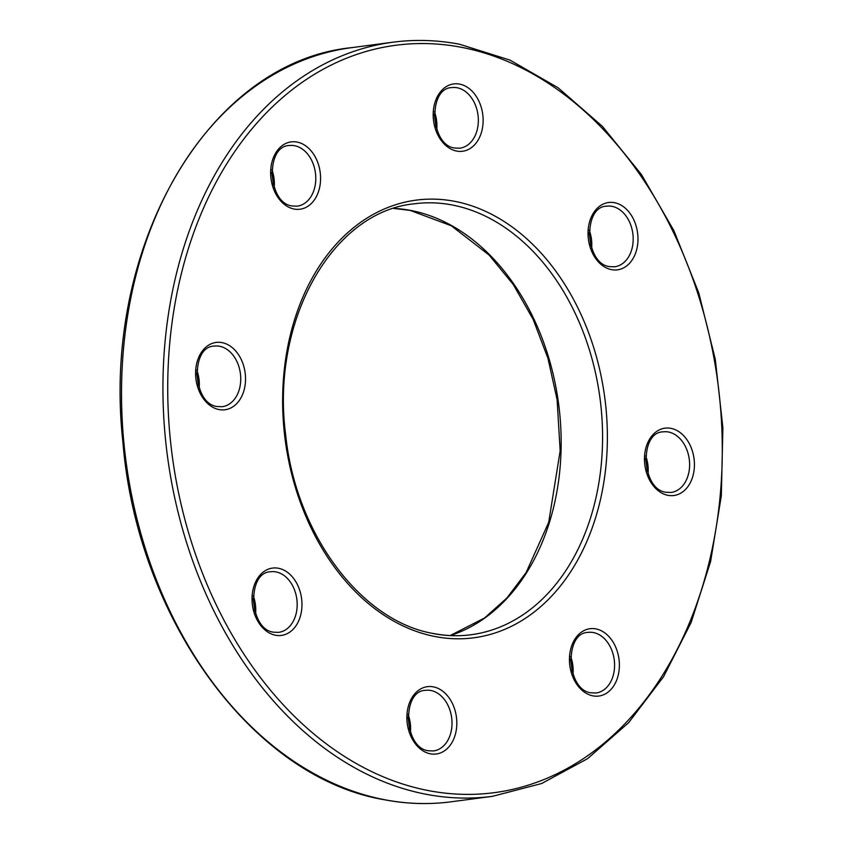 <?xml version="1.0" encoding="UTF-8"?>
<svg xmlns="http://www.w3.org/2000/svg" width="844" height="844" viewBox="0 0 844 844"><rect width="100%" height="100%" fill="white"/><g stroke="black" fill="none" stroke-linecap="round" stroke-linejoin="round"><path stroke-width="1.27" d="M459.621 84.105A33.96 24.792 -97.5 0 1 483.095 122.359A33.96 24.792 -97.5 0 1 456.699 151.076A33.96 24.792 -97.5 0 1 433.225 112.832A33.96 24.792 -97.5 0 1 459.621 84.105M459.864 148.196A30.563 22.313 82.5 0 0 478.305 118.582A30.563 22.313 82.5 0 0 457.174 87.765A30.563 22.313 82.5 0 0 451.867 87.597C427.676 87.85 430.018 145.822 455.032 148.048L459.864 148.196M278.457 568.265A33.96 24.792 -97.5 0 1 301.93 606.519A33.96 24.792 -97.5 0 1 275.534 635.237A33.96 24.792 -97.5 0 1 252.061 596.993A33.96 24.792 -97.5 0 1 278.457 568.265M278.699 632.356A30.563 22.313 82.5 0 0 297.141 602.743A30.563 22.313 82.5 0 0 276.009 571.915A30.563 22.313 82.5 0 0 270.702 571.757C246.511 572.01 248.853 629.983 273.867 632.209L278.699 632.356M595.864 628.896A33.96 24.792 -97.5 0 1 619.338 667.14A33.96 24.792 -97.5 0 1 592.942 695.867A33.96 24.792 -97.5 0 1 569.468 657.613A33.96 24.792 -97.5 0 1 595.864 628.896M596.096 692.987A30.563 22.313 82.5 0 0 614.548 663.373A30.563 22.313 82.5 0 0 593.416 632.546A30.563 22.313 82.5 0 0 588.099 632.388C563.919 632.641 566.261 690.614 591.275 692.829L596.096 692.987M670.906 428.351A33.96 24.792 -97.5 0 1 694.38 466.595A33.96 24.792 -97.5 0 1 667.984 495.322A33.96 24.792 -97.5 0 1 644.499 457.068A33.96 24.792 -97.5 0 1 670.906 428.351M671.138 492.442A30.563 22.313 82.5 0 0 689.58 462.828A30.563 22.313 82.5 0 0 668.459 432.001A30.563 22.313 82.5 0 0 663.141 431.843C638.95 432.096 641.292 490.069 666.317 492.284L671.138 492.442M392.945 42.2C415.005 39.299 437.213 39.984 459.569 44.247L509.955 60.103L558.063 87.755L602.342 126.294L641.356 174.413L673.85 230.549L698.758 292.857L715.279 359.312L722.886 427.718L721.314 495.85L710.616 561.482L691.141 622.461L663.5 676.804L628.601 722.717L587.529 758.693L541.648 783.517L492.463 796.335A380.338 277.708 -97.5 0 1 426.325 794.309A380.338 277.708 -97.5 0 1 163.43 410.701A380.338 277.708 -97.5 0 1 392.945 42.2L351.537 47.665A380.338 277.708 82.5 0 0 122.021 416.166A380.338 277.708 82.5 0 0 384.927 799.774A380.338 277.708 82.5 0 0 451.055 801.8C428.995 804.701 406.787 804.015 384.431 799.753C253.073 777.915 137.129 618.663 122.897 442.013C101.111 247.387 207.867 62.055 351.537 47.665M428.773 790.659A376.941 275.228 82.5 0 0 721.81 471.838A376.941 275.228 82.5 0 0 461.235 47.275A376.941 275.228 82.5 0 0 168.199 366.096A376.941 275.228 82.5 0 0 428.773 790.659M454.505 201.305A220.727 161.172 -97.5 0 1 607.1 449.926A220.727 161.172 -97.5 0 1 435.504 636.619A220.727 161.172 -97.5 0 1 282.909 387.997A220.727 161.172 -97.5 0 1 454.505 201.305M433.341 633.58A217.341 158.693 82.5 0 0 471.142 634.73A217.341 158.693 82.5 0 0 602.289 424.163A217.341 158.693 82.5 0 0 452.057 204.955A217.341 158.693 82.5 0 0 414.267 203.805C332.283 211.58 270.565 321.047 285.652 434.723C295.632 534.03 361.401 621.648 433.837 633.591C446.37 635.975 458.809 636.355 471.142 634.73M222.025 342.611A33.96 24.792 -97.5 0 1 245.498 380.855A33.96 24.792 -97.5 0 1 219.102 409.583A33.96 24.792 -97.5 0 1 195.629 371.328A33.96 24.792 -97.5 0 1 222.025 342.611M222.267 406.692A30.563 22.313 82.5 0 0 240.709 377.089A30.563 22.313 82.5 0 0 219.577 346.262A30.563 22.313 82.5 0 0 214.27 346.093C190.079 346.356 192.421 404.329 217.435 406.544L222.267 406.692M433.31 686.847A33.96 24.792 -97.5 0 1 456.783 725.101A33.96 24.792 -97.5 0 1 430.387 753.819A33.96 24.792 -97.5 0 1 406.903 715.575A33.96 24.792 -97.5 0 1 433.31 686.847M433.542 750.938A30.563 22.313 82.5 0 0 451.983 721.325A30.563 22.313 82.5 0 0 430.862 690.497A30.563 22.313 82.5 0 0 425.545 690.339C401.354 690.592 403.696 748.565 428.72 750.791L433.542 750.938M297.067 142.066A33.96 24.792 -97.5 0 1 320.541 180.31A33.96 24.792 -97.5 0 1 294.145 209.038A33.96 24.792 -97.5 0 1 270.671 170.783A33.96 24.792 -97.5 0 1 297.067 142.066M297.299 206.158A30.563 22.313 82.5 0 0 315.751 176.544A30.563 22.313 82.5 0 0 294.619 145.717A30.563 22.313 82.5 0 0 289.302 145.548C265.121 145.812 267.464 203.784 292.478 205.999L297.299 206.158M614.474 202.687A33.96 24.792 -97.5 0 1 637.948 240.941A33.96 24.792 -97.5 0 1 611.552 269.658A33.96 24.792 -97.5 0 1 588.068 231.414A33.96 24.792 -97.5 0 1 614.474 202.687M614.706 266.778A30.563 22.313 82.5 0 0 633.148 237.175A30.563 22.313 82.5 0 0 612.027 206.347A30.563 22.313 82.5 0 0 606.709 206.179C582.518 206.442 584.86 264.415 609.885 266.63L614.706 266.778M393.884 208.415A217.341 158.693 -97.5 0 1 410.659 210.42A217.341 158.693 -97.5 0 1 559.899 415.301A217.341 158.693 -97.5 0 1 450.253 635.574M645.702 455.887A30.563 22.313 -97.5 0 1 648.055 473.737M196.821 370.147A30.563 22.313 -97.5 0 1 199.173 387.997M570.66 656.432A30.563 22.313 -97.5 0 1 573.013 674.282M408.106 714.393A30.563 22.313 -97.5 0 1 410.458 732.233M253.253 595.811A30.563 22.313 -97.5 0 1 255.605 613.651M271.863 169.602A30.563 22.313 -97.5 0 1 274.216 187.452M434.417 111.651A30.563 22.313 -97.5 0 1 436.77 129.491M589.27 230.233A30.563 22.313 -97.5 0 1 591.623 248.073M450.179 635.564L484.572 617.977L506.949 597.953L526.107 572.559L548.684 522.394L560.163 450.854L557.114 399.75L547.935 358.246L533.113 319.317L513.226 284.449L489.035 254.993L451.287 225.759L410.163 210.409L393.821 208.436M647.306 471.448L645.576 458.292M198.424 385.708L196.694 372.552M572.264 671.993L570.533 658.837M409.709 729.944L407.968 716.788M254.856 611.362L253.126 598.206M273.467 185.163L271.736 172.007M436.021 127.212L434.291 114.056M590.874 245.794L589.133 232.638M492.463 796.335L451.055 801.8"/></g></svg>
